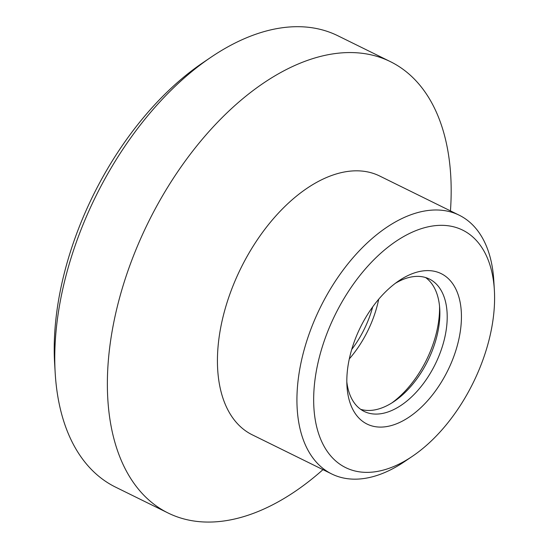 <?xml version="1.0" encoding="UTF-8"?>
<svg xmlns="http://www.w3.org/2000/svg" width="549" height="549" viewBox="0 0 549 549"><rect width="100%" height="100%" fill="white"/><g stroke="black" fill="none" stroke-linecap="round" stroke-linejoin="round"><path stroke-width="0.82" d="M372.689 306.898A73.792 42.884 -63.8 0 1 351.71 349.487M412.464 456.246L404.558 461.606A144.229 83.825 -63.8 0 1 394.182 467.947A144.229 83.825 -63.8 0 1 331.733 473.965A144.229 83.825 -63.8 0 1 320.28 307.543A144.229 83.825 -63.8 0 1 459.211 215.201A144.229 83.825 -63.8 0 1 493.791 280.47L494.361 290.009A132.371 76.929 -63.8 0 1 412.464 456.246A132.371 76.929 -63.8 0 1 402.945 462.073A132.371 76.929 -63.8 0 1 313.671 401.415A132.371 76.929 -63.8 0 1 400.173 238.616A132.371 76.929 -63.8 0 1 494.361 290.009M403.378 420.575A83.853 48.737 -63.8 0 1 346.968 386.125A83.853 48.737 -63.8 0 1 398.849 280.813A83.853 48.737 -63.8 0 1 461.393 313.843A83.853 48.737 -63.8 0 1 403.378 420.575M395.397 283.284A73.792 42.884 -63.8 0 1 429.393 279.036A73.792 42.884 -63.8 0 1 444.017 340.675A73.792 42.884 -63.8 0 1 396.124 408.346A73.792 42.884 -63.8 0 1 364.172 411.427A73.792 42.884 -63.8 0 1 346.824 381.878M425.571 277.526A73.792 42.884 -63.8 0 1 439.742 308.812A73.792 42.884 -63.8 0 1 394.086 401.484A73.792 42.884 -63.8 0 1 388.774 404.73A73.792 42.884 -63.8 0 1 360.652 409.314M322.97 469.649A251.566 146.206 -63.8 0 1 276.998 502.5A251.566 146.206 -63.8 0 1 168.076 512.999L115.516 487.107A251.566 146.206 -63.8 0 1 55.209 373.258L54.639 363.719A239.707 139.309 -63.8 0 1 202.938 62.682L210.85 57.329A251.566 146.206 -63.8 0 1 337.868 35.767L390.428 61.66A251.566 146.206 -63.8 0 1 450.448 210.885M55.209 373.258A251.566 146.206 -63.8 0 1 210.85 57.329M168.076 512.999A251.566 146.206 -63.8 0 1 148.1 222.716A251.566 146.206 -63.8 0 1 390.428 61.66M331.733 473.965L252.238 434.808A144.229 83.825 -63.8 0 1 240.785 268.379A144.229 83.825 -63.8 0 1 379.723 176.037L459.211 215.201M439.536 306.205A80.504 46.782 -63.8 0 1 391.89 402.904M378.693 299.253A80.504 46.782 -63.8 0 1 349.301 358.902"/></g></svg>
